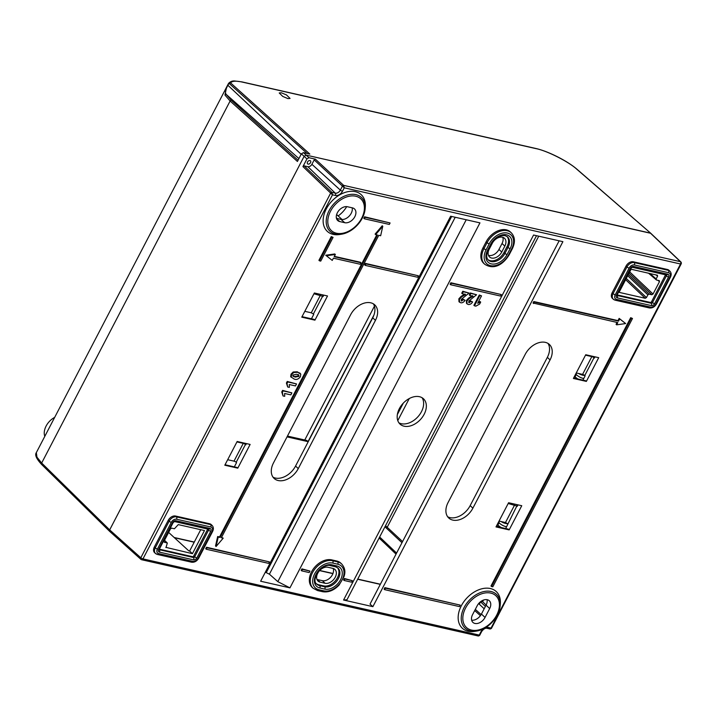 <?xml version="1.0" encoding="UTF-8"?>
<svg xmlns="http://www.w3.org/2000/svg" width="717" height="717" viewBox="0 0 717 717"><rect width="100%" height="100%" fill="white"/><g stroke="black" fill="none" stroke-linecap="round" stroke-linejoin="round"><path stroke-width="1.08" d="M547.994 343.407A17.342 11.92 -47.3 0 1 547.349 357.362L470.173 505.61A17.342 11.92 -47.3 0 1 447.65 516.751M545.332 342.359A17.253 11.857 -47.3 0 1 549.5 344.563A17.253 11.857 -47.3 0 1 550.064 359.916L472.888 508.165A17.253 11.857 -47.3 0 1 448.923 518.158A17.253 11.857 -47.3 0 1 448.071 502.536L525.247 354.297A17.253 11.857 -47.3 0 1 545.332 342.359M373.378 303.847A17.342 11.92 -47.3 0 1 372.732 317.801L295.556 466.05A17.342 11.92 -47.3 0 1 275.373 478.051A17.342 11.92 -47.3 0 1 273.034 477.19M278.187 480.533A17.253 11.857 -47.3 0 1 274.306 478.597A17.253 11.857 -47.3 0 1 273.455 462.976L350.631 314.727A17.253 11.857 -47.3 0 1 374.883 305.003A17.253 11.857 -47.3 0 1 375.448 320.356L298.272 468.595A17.253 11.857 -47.3 0 1 278.187 480.533M422.098 397.747A17.342 11.92 -47.3 0 1 418.871 415.645A17.342 11.92 -47.3 0 1 401.26 423.702A17.342 11.92 -47.3 0 1 398.93 422.842M419.436 396.698A17.253 11.857 -47.3 0 1 423.604 398.903A17.253 11.857 -47.3 0 1 422.43 417.088A17.253 11.857 -47.3 0 1 404.083 426.194A17.253 11.857 -47.3 0 1 400.203 424.258A17.253 11.857 -47.3 0 1 400.928 406.037A17.253 11.857 -47.3 0 1 419.436 396.698M486.126 249.767A15.595 10.719 132.7 0 0 490.401 265.64A15.595 10.719 132.7 0 0 508.559 254.849L511.642 248.916A15.595 10.719 132.7 0 0 507.367 233.052A15.595 10.719 132.7 0 0 489.218 243.834L486.126 249.767A1.739 0.466 27.5 0 1 483.966 248.638L487.049 242.704A17.333 11.911 -47.3 0 1 507.224 230.722A17.333 11.911 -47.3 0 1 511.338 232.864L510.414 231.994A17.342 11.92 132.7 0 0 506.292 229.843A17.342 11.92 132.7 0 0 486.108 241.844L483.016 247.768A17.342 11.92 132.7 0 0 483.796 263.408L484.737 264.259A17.333 11.911 -47.3 0 1 483.966 248.638L483.016 247.768M501.757 252.017A8.721 5.987 -47.3 0 1 491.611 258.048A8.721 5.987 -47.3 0 1 489.541 256.973A8.721 5.987 -47.3 0 1 489.218 249.175L492.31 243.251A8.721 5.987 -47.3 0 1 504.454 238.232A8.721 5.987 -47.3 0 1 504.849 246.092L501.757 252.017L498.951 249.444A8.676 5.96 -47.3 0 1 488.851 255.449A8.676 5.96 -47.3 0 1 488.474 255.342M309.95 160.554A2.079 1.434 -47.3 0 1 310.443 160.805A2.079 1.434 -47.3 0 1 310.327 162.992A2.079 1.434 -47.3 0 1 308.104 164.112A2.079 1.434 -47.3 0 1 307.611 163.861A2.079 1.434 -47.3 0 1 307.727 161.666A2.079 1.434 -47.3 0 1 309.95 160.554M474.95 623.449A8.676 5.96 -47.3 0 1 472.996 622.473A8.676 5.96 -47.3 0 1 472.575 614.621L477.199 605.731A8.676 5.96 -47.3 0 1 489.397 600.837A8.676 5.96 -47.3 0 1 489.675 608.554L485.042 617.445A8.676 5.96 -47.3 0 1 474.95 623.449M468.156 631.229A24.978 17.163 -47.3 0 1 461.309 605.811A24.978 17.163 -47.3 0 1 490.383 588.532A24.978 17.163 -47.3 0 1 500.323 603.839L500.17 605.641A23.069 15.846 -47.3 0 1 476.715 631.041A23.069 15.846 -47.3 0 1 470.469 630.942A23.069 15.846 -47.3 0 1 464.141 607.469A23.069 15.846 -47.3 0 1 490.993 591.507A23.069 15.846 -47.3 0 1 500.17 605.641C497.589 618.95 489.774 627.411 476.715 631.041L474.923 631.336A24.978 17.163 -47.3 0 1 468.156 631.229M333.127 234.36A24.978 17.163 -47.3 0 1 326.28 208.943A24.978 17.163 -47.3 0 1 355.354 191.663A24.978 17.163 -47.3 0 1 365.294 206.971L365.141 208.781A23.069 15.846 -47.3 0 1 341.686 234.181A23.069 15.846 -47.3 0 1 335.439 234.074A23.069 15.846 -47.3 0 1 329.112 210.601A23.069 15.846 -47.3 0 1 355.964 194.648A23.069 15.846 -47.3 0 1 365.141 208.781C362.56 222.082 354.745 230.551 341.686 234.181L339.894 234.477A24.978 17.163 -47.3 0 1 333.127 234.36M165.842 547.349L192.425 553.667L204.47 530.544L178.273 524.611L174.437 528.761L171.695 528.142L170.485 528.859L164.041 541.227L164.327 542.285L167.079 542.903L164.489 540.367M649.88 273.482L656.154 278.922L657.57 276.215L656.019 274.871M657.516 275.274L631.085 269.225L619.049 292.348L645.246 298.281L625.636 279.693M200.724 529.693L189.629 551.014L192.425 553.667M189.629 551.014L188.696 550.799L168.629 532.426M164.534 540.295L167.33 543.047L165.977 547.6M626.291 278.447L646.456 297.564L647.863 294.848L627.698 275.731M659.416 280.723L656.44 279.988L656.154 278.922M628.352 274.486L649.073 294.131L651.825 294.75L629.042 273.159M629.696 271.904L653.035 294.033L659.47 281.664L657.919 280.32M646.456 297.564L645.246 298.281M649.073 294.131L647.863 294.848M653.035 294.033L651.825 294.75M648.482 273.159L656.44 279.988M659.183 280.607L659.47 281.664M657.283 275.158L657.57 276.215M501.138 521.546A29.083 19.476 -77 0 0 507.618 523.742M498.432 522.236A32.086 22.057 -77.7 0 0 499.041 522.81L499.095 521.08L499.041 522.81L497.876 525.032L499.041 522.81A32.086 21.483 103 0 0 506.605 526.762M577.938 378.997A34.694 23.222 103 0 1 575.052 376.792L576.208 374.561A32.086 21.483 -77 0 0 583.755 378.504M584.713 375.493A29.083 19.476 103 0 1 578.61 373.485M575.679 374.059A32.086 22.057 102.3 0 0 576.208 374.561L576.262 372.957L582.58 374.391L591.839 356.6L585.511 355.166M323.779 295.126L323.008 296.596L322.596 296.264L313.374 313.992L311.259 312.791L304.806 311.33M313.374 313.992L313.75 314.387L311.456 318.796M234.334 466.875L236.547 462.626L236.18 462.286A1.739 0.466 27.5 0 0 234.002 461.148L243.26 443.357L236.933 441.923M243.26 443.357A1.739 0.466 -152.5 0 1 245.438 444.495L245.806 444.836L246.451 443.599M536.504 235.687L346.992 599.735L343.568 600.021L533.573 235.024L562.89 241.665L372.885 606.663L370.017 604.117L559.143 240.813M343.568 600.021L372.885 606.663M289.946 587.868L479.951 222.87L450.635 216.229L260.63 581.227L289.946 587.868L277.829 581.657L269.413 574.183L265.326 572.202M365.428 263.39L364.657 264.878L365.213 265.389L417.599 277.255L418.37 275.776L365.428 263.39L365.984 263.901L365.213 265.389M360.992 262.772L334.176 256.695L335.341 254.472L334.785 253.961L325.751 255.234L332.249 260.405L333.405 258.183L360.221 264.259L360.992 262.772L360.436 262.261L334.364 256.354M364.586 216.794L363.815 218.282L364.37 218.793L389.313 224.439L390.084 222.96L364.586 216.794L365.141 217.305L364.37 218.793M206.505 547.25L205.734 548.729L206.29 549.24L268.651 563.374L269.422 561.895L206.505 547.25L207.061 547.761L206.29 549.24M344.33 578.476L343.56 579.954L344.115 580.474L351.599 582.168L352.37 580.68L344.33 578.476L344.886 578.986L344.115 580.474M630.682 317.685L490.993 586.013L491.548 586.533L492.803 586.811L632.484 318.482L630.682 317.685L631.238 318.205L491.548 586.533M480.677 302.081L479.637 304.08L475.792 306.186L473.883 305.37L479.288 294.992L481.528 295.879L477.674 303.273L480.677 302.081L480.121 301.57L478.266 302.153M467.054 303.927L466.937 301.023L469.133 298.613L473.077 296.202L469.832 295.467L470.872 293.468L476.581 294.759L468.757 301.131L469.079 302.735L471.006 301.382L472.584 301.956C471.356 303.927 469.877 304.761 468.147 304.456L466.498 303.416L466.382 300.513L468.577 298.102L472.521 295.682M469.832 295.467L469.276 294.947L470.316 292.957L476.581 294.759M468.694 302.547L470.451 300.871L472.584 301.956M459.534 302.224L459.418 299.321L461.614 296.91L465.548 294.499L462.304 293.764L463.343 291.765L469.052 293.056L461.228 299.428L461.56 301.023L463.478 299.679L465.055 300.253C463.836 302.224 462.357 303.049 460.628 302.744L458.979 301.714L458.862 298.81L461.058 296.399L464.992 293.979M462.304 293.764L461.748 293.244L462.788 291.254L469.052 293.056M461.165 300.835L462.922 299.168L465.055 300.253M290.681 376.739L291.236 377.25L291.586 374.686L293.719 372.517L297.77 372.293L300.773 374.122L300.423 376.685C298.568 379.168 296.497 379.965 294.221 379.078L290.681 376.739L291.03 374.175L293.163 371.998L297.214 371.782L300.217 373.611M168.226 520.345L154.334 547.026L155.257 547.887L169.149 521.196L168.226 520.345A6.247 4.293 -47.3 0 1 175.495 516.025L176.418 516.876L210.592 524.62L209.669 523.769L175.495 516.025M209.669 523.769A6.247 4.293 -47.3 0 1 211.121 524.512L212.053 525.373A6.247 4.293 -47.3 0 0 210.592 524.62A1.739 1.174 102.8 0 1 210.744 526.959L176.57 519.216A4.508 3.101 132.7 0 0 171.318 522.334L157.435 549.025A4.508 3.101 132.7 0 0 158.663 553.614L192.846 561.357A4.508 3.101 132.7 0 0 198.089 558.229L211.981 531.548A4.508 3.101 132.7 0 0 210.744 526.959M156.969 554.241A6.247 4.293 -47.3 0 1 155.508 553.488L154.585 552.637A6.247 4.293 -47.3 0 1 154.334 547.026M667.473 269.511L633.299 261.768L634.222 262.619L668.396 270.363L667.473 269.511A6.247 4.293 -47.3 0 1 668.934 270.255L669.857 271.116A6.247 4.293 -47.3 0 0 668.396 270.363A1.739 1.174 -77.2 0 1 668.549 272.702L634.375 264.958A4.508 3.101 132.7 0 0 629.132 268.077L615.24 294.768A4.508 3.101 132.7 0 0 616.477 299.356L650.651 307.1A4.508 3.101 132.7 0 0 655.903 303.972L669.786 277.291A4.508 3.101 132.7 0 0 668.549 272.702M650.651 307.1A1.739 1.174 -77.2 0 1 649.342 307.934L615.168 300.19A1.739 1.174 -77.2 0 1 614.774 299.984A6.247 4.293 -47.3 0 1 613.322 299.231L612.39 298.38A6.247 4.293 -47.3 0 1 612.139 292.769L613.062 293.629L626.954 266.939L626.031 266.088L612.139 292.769M626.031 266.088A6.247 4.293 -47.3 0 1 633.299 261.768M332.778 563.078A15.595 10.719 132.7 0 0 314.629 573.86A15.595 10.719 132.7 0 0 318.904 589.732L323.887 590.862A15.595 10.719 132.7 0 0 342.045 580.08A15.595 10.719 132.7 0 0 337.77 564.207L332.778 563.078A1.739 1.174 -77.2 0 0 332.634 560.748L337.617 561.877A17.333 11.911 -47.3 0 1 341.74 564.019L340.817 563.15A17.342 11.92 132.7 0 0 336.694 560.999L331.702 559.869A17.342 11.92 132.7 0 0 313.141 569.199A17.342 11.92 132.7 0 0 312.289 587.501L313.239 588.352A17.333 11.911 -47.3 0 1 314.082 570.069A17.333 11.911 -47.3 0 1 332.634 560.748L331.702 559.869M224.806 465.216L237.784 468.156L250.125 444.432L237.157 441.493L224.806 465.216M301.767 317.174L314.36 292.993L327.517 295.978L314.933 320.158L301.767 317.174M521.752 505.718L509.16 529.899L495.994 526.914L508.586 502.734L521.752 505.718M598.704 357.675L585.735 354.736L573.385 378.459L586.363 381.399L598.704 357.675M281.754 391.993L282.588 390.389L291.873 392.88L290.833 394.879L284.613 393.472L284.703 396.313L283.027 395.936L281.754 391.993L282.31 392.504L283.143 390.899L282.588 390.389M286.406 383.048L287.239 381.453L296.524 383.945L295.485 385.934L289.274 384.527L289.354 387.377L287.678 386.992L286.406 383.048L286.961 383.559L287.795 381.964L287.239 381.453M384.868 587.662L384.097 589.141L384.653 589.652L459.489 606.609L460.26 605.13L384.868 587.662L385.423 588.173L384.653 589.652M301.92 568.868L301.149 570.347L301.705 570.866L309.188 572.56L309.959 571.073L301.92 568.868L302.475 569.379L301.705 570.866M331.272 236.592L318.922 260.316L319.477 260.827L320.732 261.105L333.073 237.39L331.272 236.592L331.828 237.103L319.477 260.827M223.211 538.162L221.347 537.741L378.773 235.31L380.646 235.741L382.779 226.276L375.654 234.602L377.527 235.033L220.092 537.454L218.228 537.033L216.086 546.488L223.211 538.162L221.526 537.392M376.792 234.862L219.545 536.943L217.672 536.522L215.53 545.978L216.086 546.488M382.779 226.276L382.224 225.765L375.099 234.092L375.654 234.602M450.868 282.749L450.097 284.228L450.652 284.748L500.538 296.049L501.308 294.562L450.868 282.749L451.423 283.26L450.652 284.748M616.629 324.837L625.654 323.564L619.156 318.393L618 320.616L533.807 301.543L533.036 303.022L617.785 322.614L616.629 324.837L616.073 324.326L617.05 322.444M159.335 549.159L192.532 556.679A1.04 0.717 132.7 0 0 193.742 555.962L207.634 529.271A1.04 0.717 132.7 0 0 207.724 529.065M508.192 503.504L516.832 506.005L505.682 528.537M518.006 504.867L517.244 506.336L516.832 506.005M582.912 380.127L585.126 375.869L584.758 375.529A1.739 0.466 27.5 0 0 582.58 374.391M591.839 356.6A1.739 0.466 -152.5 0 1 594.017 357.738L594.384 358.079L595.029 356.842M617.149 294.902L650.337 302.422A1.04 0.717 132.7 0 0 651.556 301.705L665.439 275.014A1.04 0.717 132.7 0 0 665.528 274.808M487.954 259.644A11.795 8.102 132.7 0 0 503.97 252.518L507.062 246.585A11.795 8.102 132.7 0 0 507 236.431M174.419 537.732L194.208 542.213M319.594 570.624L332.912 573.636M357.658 579.246L380.297 584.373M228.642 83.835L226.59 87.142L228.472 83.531L230.677 82.993L309.834 154.083L303.408 152.631L301.391 153.832L297.421 161.468L230.112 101.016L224.968 95.056L226.59 87.142L36.334 452.615L36.97 457.168L41.667 463.021L109.674 529.89L110.149 531.656L109.674 529.89L304.142 156.306L306.168 155.105L650.821 233.321L577.024 169.427C569.092 161.89 546.632 150.534 535.796 148.58L242.265 82.079C235.723 80.645 231.86 80.958 230.677 82.993A1.04 0.735 131.9 0 0 229.467 83.719L228.642 83.835L227.836 85.368C225.344 89.939 224.842 92.995 226.33 94.519L231.322 100.29L298.066 160.232M497.069 524.862L497.876 525.032A34.694 23.222 -77 0 0 501.264 527.533M576.262 372.957L575.052 376.792L574.389 376.533M316.448 583.746A11.795 8.102 132.7 0 0 318.742 584.776L323.726 585.906A11.795 8.102 132.7 0 0 336.067 579.954A11.795 8.102 132.7 0 0 337.393 567.586M327.866 567.246L332.858 568.375A8.721 5.987 -47.3 0 1 334.857 569.388A8.721 5.987 -47.3 0 1 334.427 578.583A8.721 5.987 -47.3 0 1 325.097 583.279L320.105 582.15A8.721 5.987 -47.3 0 1 318.034 581.066A8.721 5.987 -47.3 0 1 318.581 571.87A8.721 5.987 -47.3 0 1 327.866 567.246M502.751 237.291A8.676 5.96 -47.3 0 1 502.034 243.52L498.951 249.444M333.145 568.447A8.676 5.96 -47.3 0 1 330.761 577.104A8.676 5.96 -47.3 0 1 322.336 580.671L317.353 579.542A8.676 5.96 -47.3 0 1 316.968 579.435M344.734 222.7L339.741 221.571A8.676 5.96 -47.3 0 1 337.788 220.594A8.676 5.96 -47.3 0 1 338.155 211.443A8.676 5.96 -47.3 0 1 347.458 206.747L352.45 207.876A8.676 5.96 -47.3 0 1 354.548 208.988A8.676 5.96 -47.3 0 1 353.956 218.12A8.676 5.96 -47.3 0 1 344.734 222.7L340.978 219.384A8.792 6.041 132.7 0 0 349.116 216.193A8.792 6.041 132.7 0 0 352.181 207.813M336.452 218.362L340.978 219.384M471.652 620.214A8.792 6.041 132.7 0 0 481.43 614.048L486.063 605.157A8.792 6.041 132.7 0 0 487.04 599.672M486.126 605.014L482.666 601.76A21.152 14.528 132.7 0 0 483.428 600.102M573.878 377.518A34.721 23.249 -77 0 0 575.115 378.352M498.432 526.896A34.721 23.249 103 0 1 496.63 525.704M475.308 609.369L481.134 614.577M227.674 459.714L234.002 461.148M338.137 215.925A21.152 14.528 132.7 0 0 346.705 206.63M343.649 185.38A1.04 0.699 133.5 0 0 342.439 186.097A1.04 0.699 -47.2 0 1 343.64 185.371L344.285 187.818L342.502 191.242A6.112 4.203 -47.3 0 1 335.395 195.472L332.509 194.818L330.654 193.097A1.04 0.708 -46.3 0 1 331.863 192.38A1.04 0.699 133.5 0 0 330.662 193.097L302.941 166.586L306.939 158.914L301.391 153.832M303.408 152.631L308.955 157.713L315.408 159.183L343.64 185.371L680.388 261.669A1.739 1.201 -46.4 0 1 680.809 261.884L650.821 233.321M491.037 628.11L680.541 263.999L344.285 187.818L314.198 159.9L311.904 164.31A3.468 2.384 -47.3 0 1 307.862 166.702L304.151 165.869L331.872 192.38L332.509 194.818L142.979 558.893A1.739 1.174 102.8 0 1 141.67 559.735A1.739 1.174 102.8 0 1 141.294 559.529A1.739 1.183 -48.2 0 1 140.899 559.332A1.739 1.183 -48.2 0 1 140.819 557.763L330.654 193.097M308.955 157.713L306.939 158.914M314.198 159.9L315.408 159.183M302.941 166.586L304.151 165.869M313.956 293.764L322.596 296.264M314.933 320.158L301.991 316.744M313.616 319.486L314.333 319.549L313.616 319.486M336.623 214.562A1.559 0.448 59.3 0 1 336.766 214.679L342.108 219.519M336.327 217.708L337.25 218.542M237.784 468.156L225.004 464.84M236.682 467.484A1.04 0.699 102.8 0 1 237.175 467.592M482.666 601.76L481.008 601.384M507.6 523.733L505.485 522.532L499.041 521.071M509.16 529.899L496.218 526.484M507.851 529.227L508.568 529.28L507.851 529.227M480.48 601.778L485.4 606.412M479.807 602.352L479.314 604.225L484.172 608.787M586.363 381.399L573.582 378.083M585.26 380.727A1.04 0.699 102.8 0 1 585.753 380.844M485.579 627.617A6.112 4.203 -47.3 0 1 488.125 627.42A1.739 1.174 -77.2 0 1 486.816 628.262L490.168 629.015L491.405 628.442L681.15 263.946A1.739 0.466 -152.5 0 1 680.541 263.999A1.739 1.174 102.8 0 0 680.388 261.669L650.409 233.106L306.168 155.105L304.142 156.306L109.674 529.89L140.819 557.763A1.739 0.466 -152.5 0 0 142.979 558.893L479.225 635.083L478.042 635.836M489.828 628.836L491.011 628.074L488.125 627.42M479.252 635.119L481.008 631.65A6.112 4.203 -47.3 0 1 483.348 628.854M486.816 628.262C485.158 627.993 483.428 629.105 481.627 631.596L479.619 635.45L478.382 636.024L141.67 559.735A1.739 1.739 0 0 1 140.899 559.332L109.746 531.458L41.711 464.553A1.739 1.201 -45.5 0 1 41.667 463.021L230.112 101.016A1.04 0.735 -48.1 0 1 231.322 100.29M283.143 390.899L291.873 392.88M283.027 395.936L282.399 392.584M287.795 381.964L296.524 383.945M287.678 386.992L287.051 383.64M299.697 372.885L300.773 374.122M293.038 375.018L293.28 376.38L295.279 377.088L298.971 376.362L298.729 374.991L296.739 374.292L293.038 375.018M291.586 374.686L291.03 374.175M297.77 372.293L297.214 371.782M293.719 372.517L293.163 371.998M292.724 375.869L294.723 376.568L298.415 375.842L298.173 374.48M295.279 377.088L294.723 376.568M298.971 376.362L298.415 375.842M461.614 296.91L461.058 296.399M459.418 299.321L458.862 298.81M463.478 299.679L462.922 299.168M463.343 291.765L462.788 291.254M469.133 298.613L468.577 298.102M466.937 301.023L466.382 300.513M471.006 301.382L470.451 300.871M470.872 293.468L470.316 292.957M474.439 305.881L479.843 295.503L479.288 294.992M479.843 295.503L481.528 295.879M632.484 318.482L631.238 318.205M460.26 605.13L385.423 588.173M352.37 580.68L344.886 578.986M309.959 571.073L302.475 569.379M269.422 561.895L207.061 547.761M333.073 237.39L331.828 237.103M390.084 222.96L365.141 217.305M220.092 537.454L219.545 536.943M218.228 537.033L217.672 536.522M335.341 254.472L326.307 255.745M501.308 294.562L451.423 283.26M418.37 275.776L365.984 263.901M625.654 323.564L619.712 318.904L618.556 321.126L534.362 302.054L533.591 303.533M534.362 302.054L533.807 301.543M619.712 318.904L619.156 318.393M618.556 321.126L618 320.616M287.929 98.596L290.062 98.435L286.522 94.949L281.36 92.789L279.227 92.95L282.767 96.436L287.929 98.596M373.933 315.032L308.023 441.645L287.042 436.886M403.295 403.142L397.343 414.569M385.531 525.704L402.578 541.586M308.023 441.645L306.733 440.444L287.454 436.079M380.377 584.221L357.738 579.085M332.966 573.475L319.728 570.481M194.289 542.052L174.168 537.499M396.044 554.124L379.114 538.019M374.444 306.159L304.77 440.005M379.651 536.997L396.591 553.076M401.977 542.724L384.966 526.789M224.968 95.056A1.04 0.941 -28.7 0 1 226.33 94.519L298.917 158.582M44.804 436.357A14.743 10.128 -47.3 0 1 54.68 417.375M550.064 359.916L547.349 357.362M511.642 248.916A1.739 0.466 27.5 0 0 512.261 248.862C515.415 242.346 515.111 237.013 511.338 232.864M506.453 234.8A13.542 9.303 -47.3 0 1 510.172 248.584L507.08 254.517A13.542 9.303 -47.3 0 1 491.315 263.883A13.542 9.303 -47.3 0 1 487.605 250.099L490.688 244.174A13.542 9.303 -47.3 0 1 506.453 234.8M507.08 254.517A1.739 0.466 27.5 0 1 504.92 253.388L508.003 247.455A11.813 8.111 132.7 0 0 507.475 236.807L505.144 235.642C499.919 235.033 495.304 237.856 491.306 244.121L488.214 250.045C486.171 254.669 486.216 258.012 488.367 260.092A11.813 8.111 132.7 0 0 504.92 253.388L503.97 252.518M507.062 246.585L508.003 247.455A1.739 0.466 27.5 0 0 510.172 248.584M489.218 243.834A1.739 0.466 -152.5 0 1 487.049 242.704L486.108 241.844M355.731 196.225A21.644 14.869 132.7 0 0 330.528 211.201A21.644 14.869 132.7 0 0 336.461 233.222A21.644 14.869 132.7 0 0 361.664 218.255A21.644 14.869 132.7 0 0 355.731 196.225M490.751 593.084A21.644 14.869 132.7 0 0 465.557 608.061A21.644 14.869 132.7 0 0 471.49 630.091A21.644 14.869 132.7 0 0 496.693 615.114A21.644 14.869 132.7 0 0 490.751 593.084M331.872 192.38L335.251 193.151A4.374 3.011 132.7 0 0 340.351 190.122L311.904 164.31M342.502 191.242A1.739 0.466 -152.5 0 1 340.351 190.122L342.439 186.097M335.395 195.472A1.739 1.174 -77.2 0 0 335.251 193.151L307.862 166.702M480.417 615.661L474.69 610.552M323.564 295.529L321.96 294.714M311.259 312.791L320.4 295.216M245.438 444.495L236.18 462.286M517.791 505.27L516.195 504.454M505.485 522.532L514.636 504.956M479.314 604.225L480.551 601.85M594.017 357.738L584.758 375.529M486.063 605.157L489.675 608.554M481.43 614.048L485.042 617.445M336.578 218.784L339.741 221.571M277.829 581.657L466.22 219.76M455.214 217.269L269.413 574.183M266.321 572.507L451.665 216.462M481.627 631.596A1.739 0.466 -152.5 0 1 481.008 631.65M325.097 583.279L322.336 580.671M320.105 582.15L317.353 579.542M504.849 246.092L502.034 243.52M337.77 564.207A1.739 1.174 102.8 0 0 337.617 561.877L336.694 560.999M335.162 566.591A1.739 1.174 -77.2 0 0 335.547 566.797L330.555 565.668C322.22 562.702 310.371 580.125 316.86 584.185A11.813 8.111 132.7 0 0 319.665 585.655L324.658 586.784A11.813 8.111 132.7 0 0 337.295 580.429A11.813 8.111 132.7 0 0 337.877 567.963L335.547 566.797A1.739 1.174 -77.2 0 0 336.856 565.955A13.542 9.303 -47.3 0 1 340.566 579.739A13.542 9.303 -47.3 0 1 324.801 589.114L319.818 587.985A13.542 9.303 -47.3 0 1 316.098 574.2A13.542 9.303 -47.3 0 1 331.863 564.826L336.856 565.955M324.801 589.114A1.739 1.174 -77.2 0 0 324.658 586.784L323.726 585.906M319.818 587.985A1.739 1.174 -77.2 0 0 319.665 585.655L318.742 584.776M651.556 301.705L652.479 302.556L666.371 275.875L665.439 275.014M616.952 295.404L651.269 303.273L650.337 302.422M651.421 305.612L617.247 297.869A2.778 1.909 -47.3 0 1 616.486 295.046L630.377 268.364A2.778 1.909 -47.3 0 1 633.604 266.437L667.778 274.181A2.778 1.909 -47.3 0 1 668.54 277.013L654.648 303.694A2.778 1.909 -47.3 0 1 651.421 305.612A1.739 1.174 -77.2 0 0 651.269 303.273A1.04 0.717 132.7 0 0 652.479 302.556A1.739 0.466 -152.5 0 0 654.648 303.694M159.147 549.661L193.465 557.53L192.532 556.679M193.742 555.962L194.674 556.813L208.566 530.132L207.634 529.271M193.617 559.869L159.443 552.126A2.778 1.909 -47.3 0 1 158.681 549.303L172.573 522.621A2.778 1.909 -47.3 0 1 175.799 520.703L209.973 528.438A2.778 1.909 -47.3 0 1 210.735 531.27L196.843 557.951A2.778 1.909 -47.3 0 1 193.617 559.869A1.739 1.174 -77.2 0 0 193.465 557.53A1.04 0.717 132.7 0 0 194.674 556.813A1.739 0.466 -152.5 0 0 196.843 557.951M210.735 531.27A1.739 0.466 -152.5 0 1 208.566 530.132A1.04 0.717 132.7 0 0 208.575 529.263M159.138 549.733A1.04 0.717 132.7 0 0 159.282 549.787A1.739 1.174 -77.2 0 1 159.443 552.126M668.54 277.013A1.739 0.466 -152.5 0 1 666.371 275.875A1.04 0.717 132.7 0 0 666.389 275.005M616.943 295.476A1.04 0.717 132.7 0 0 617.095 295.529A1.739 1.174 -77.2 0 1 617.247 297.869M616.477 299.356A1.739 1.174 -77.2 0 1 615.168 300.19L613.322 299.231A6.247 4.293 -47.3 0 1 613.062 293.629A1.739 0.466 27.5 0 0 615.24 294.768M629.132 268.077A1.739 0.466 27.5 0 1 626.954 266.939A6.247 4.293 -47.3 0 1 634.222 262.619A1.739 1.174 -77.2 0 1 634.375 264.958M158.663 553.614A1.739 1.174 102.8 0 1 157.355 554.447L155.508 553.488A6.247 4.293 -47.3 0 1 155.257 547.887A1.739 0.466 -152.5 0 0 157.435 549.025M171.318 522.334A1.739 0.466 -152.5 0 1 169.149 521.196A6.247 4.293 -47.3 0 1 176.418 516.876A1.739 1.174 102.8 0 1 176.57 519.216M487.605 250.099A1.739 0.466 27.5 0 0 488.214 250.045M490.688 244.174A1.739 0.466 27.5 0 0 491.306 244.121M330.555 565.668A1.739 1.174 -77.2 0 0 331.863 564.826M175.799 520.703A1.739 1.174 -77.2 0 1 174.491 521.537L208.665 529.28A1.739 1.174 -77.2 0 0 209.973 528.438M174.5 521.537L173.182 522.568A1.739 0.466 -152.5 0 1 172.573 522.621M173.182 522.568L159.291 549.249A1.739 0.466 -152.5 0 1 158.681 549.303M633.604 266.437A1.739 1.174 -77.2 0 1 632.295 267.28L666.469 275.023A1.739 1.174 -77.2 0 0 667.778 274.181M632.304 267.28L630.987 268.31A1.739 0.466 -152.5 0 1 630.377 268.364M630.987 268.31L617.095 294.992A1.739 0.466 -152.5 0 1 616.486 295.046M212.053 525.373C213.585 527.004 213.774 529.047 212.599 531.494A1.739 0.466 -152.5 0 1 211.981 531.548M192.846 561.357A1.739 1.174 102.8 0 1 191.538 562.191L157.355 554.447M212.599 531.494L198.708 558.176A1.739 0.466 -152.5 0 1 198.089 558.229M655.903 303.972A1.739 0.466 27.5 0 0 656.512 303.918C654.693 306.948 652.309 308.283 649.342 307.934M669.786 277.291A1.739 0.466 27.5 0 0 670.404 277.237L656.512 303.918M512.261 248.862L509.169 254.795A1.739 0.466 -152.5 0 1 508.559 254.849M318.904 589.732A1.739 1.174 102.8 0 1 317.595 590.575L322.578 591.704A1.739 1.174 -77.2 0 0 323.887 590.862M322.202 591.498A1.739 1.174 -77.2 0 0 322.578 591.704C328.377 592.645 333.88 590.441 339.078 585.09L344.16 576.316C344.841 573.528 346.132 569.325 341.74 564.019M375.448 320.356L372.732 317.801M298.272 468.595L295.556 466.05M472.888 508.165L470.173 505.61M409.255 398.553L397.783 420.601M386.248 527.927A1.04 0.699 133.2 0 0 387.252 527.192L538.736 236.189M228.526 83.441C231.474 80.205 234.853 81.129 234.441 80.949L241.889 81.881A1.739 1.174 102.8 0 1 242.265 82.079M241.889 81.881L535.42 148.383A1.739 1.174 102.8 0 1 535.796 148.58M535.42 148.383C548.039 151.108 567.801 161.092 577.409 169.615A1.739 1.183 130.9 0 0 577.024 169.427M307.145 153.474L229.467 83.719M227.674 85.063L301.149 154.298M322.166 294.759L323.582 295.494M517.817 505.225L516.401 504.499M681.15 263.946A1.739 1.739 0 0 0 680.809 261.884M573.618 378.02L585.52 380.718M225.039 464.768L236.942 467.466M302.036 316.663L314.064 319.388M496.263 526.403L508.299 529.128M191.538 562.191C194.504 562.54 196.888 561.205 198.708 558.176M670.404 277.237C671.578 274.79 671.39 272.747 669.857 271.116M509.169 254.795C504.194 262.996 495.008 270.847 484.737 264.259M313.239 588.352L317.595 590.575M577.409 169.615L650.794 233.294M41.711 464.553C36.433 458.871 34.64 454.892 36.334 452.606"/></g></svg>
